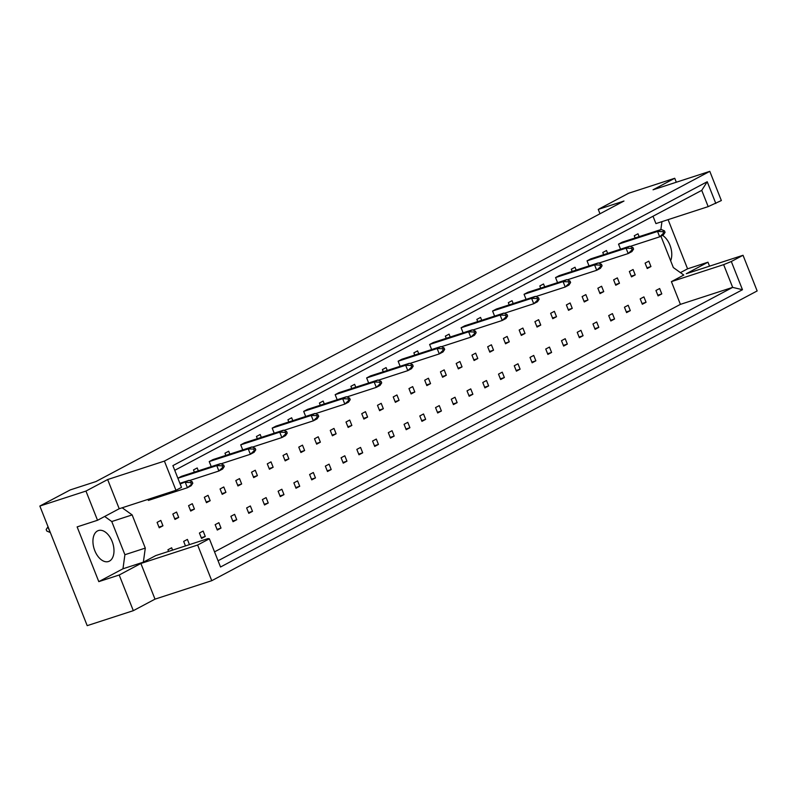 <?xml version="1.0" encoding="UTF-8"?>
<svg xmlns="http://www.w3.org/2000/svg" width="797" height="797" viewBox="0 0 797 797"><rect width="100%" height="100%" fill="white"/><g stroke="black" fill="none" stroke-linecap="round" stroke-linejoin="round"><path stroke-width="1.2" d="M662.496 235.334A16.279 9.733 -108 0 1 669.918 245.087A16.279 9.733 -108 0 1 670.636 260.749M94.783 550.637A16.279 9.733 -108 0 1 98.42 530.553A16.279 9.733 -108 0 1 112.138 541.422A16.279 9.733 -108 0 1 108.492 561.516A16.279 9.733 -108 0 1 94.783 550.637M709.539 266.168L707.965 262.203L686.277 273.73L743.033 255.279L757.15 290.945L211.753 580.694L197.636 545.028L209.362 538.802L208.007 538.593L155.764 555.579L143.36 562.164L145.293 548.097L132.153 514.912L122.18 507.779M631.493 276.878L635.209 274.905L633.077 269.516L629.361 271.498L631.493 276.878M642.332 304.245L646.048 302.272L643.916 296.882L640.19 298.865L642.332 304.245M664.459 230.851L662.974 231.638L663.572 233.142L665.057 232.355L664.459 230.851L661.261 229.466L622.238 242.149L618.522 244.131L620.534 249.202M639.124 236.659L637.989 233.79L634.263 235.763L635.139 237.964M647.234 268.519L650.95 266.547L648.818 261.157L645.102 263.13L647.234 268.519M658.073 295.886L661.789 293.914L659.657 288.524L655.941 290.497L658.073 295.886M660.912 236.171L673.335 267.563L683.796 275.045L671.403 281.63L680.409 304.364L214.532 551.863M661.948 221.646L660.852 229.606M653.012 216.236L655.931 223.598L708.174 206.622L701.739 190.353L174.752 470.32M607.643 253.386L606.497 250.517L602.781 252.49L603.648 254.691M632.977 247.578L631.483 248.365L632.081 249.869L633.575 249.082L632.977 247.578L629.779 246.193L590.756 258.876L587.04 260.848L589.053 265.929M576.151 270.113L575.016 267.244L571.3 269.217L572.166 271.408M601.486 264.305L600.002 265.092L600.599 266.596L602.084 265.809L601.486 264.305L598.288 262.92L559.275 275.603L555.559 277.575L557.561 282.656M544.67 286.84L543.534 283.971L539.818 285.944L540.685 288.135M570.004 281.032L568.52 281.819L569.118 283.324L570.602 282.536L570.004 281.032L566.806 279.647L527.793 292.33L524.067 294.302L526.08 299.383M513.188 303.567L512.053 300.698L508.327 302.671L509.203 304.862M538.523 297.759L537.039 298.546L537.636 300.051L539.121 299.264L538.523 297.759L535.325 296.374L496.302 309.057L492.586 311.029L494.598 316.11M481.707 320.294L480.561 317.415L476.845 319.398L477.712 321.589M507.041 314.476L505.547 315.273L506.145 316.778L507.639 315.991L507.041 314.476L503.843 313.101L464.82 325.784L461.104 327.756L463.117 332.837M450.215 337.021L449.08 334.142L445.364 336.125L446.23 338.317M475.55 331.203L474.066 332L474.663 333.505L476.148 332.718L475.55 331.203L472.352 329.828L433.339 342.511L429.623 344.483L431.625 349.554M418.734 353.748L417.598 350.869L413.872 352.852L414.749 355.044M444.068 347.93L442.584 348.727L443.182 350.232L444.666 349.445L444.068 347.93L440.871 346.556L401.857 359.238L398.131 361.21L400.144 366.281M387.252 370.475L386.107 367.596L382.391 369.579L383.267 371.771M412.587 364.657L411.103 365.454L411.7 366.959L413.185 366.172L412.587 364.657L409.389 363.283L370.366 375.965L366.65 377.937L368.662 383.008M355.771 387.203L354.625 384.323L350.909 386.306L351.776 388.498M381.105 381.384L379.611 382.181L380.209 383.686L381.703 382.899L381.105 381.384L377.898 380.01L338.884 392.692L335.168 394.664L337.171 399.735M324.279 403.93L323.144 401.05L319.428 403.033L320.294 405.225M349.614 398.111L348.13 398.908L348.727 400.413L350.212 399.626L349.614 398.111L346.416 396.737L307.403 409.419L303.687 411.391L305.689 416.462M292.798 420.657L291.662 417.777L287.936 419.76L288.813 421.952M318.133 414.838L316.648 415.626L317.246 417.14L318.73 416.353L318.133 414.838L314.935 413.464L275.921 426.146L272.195 428.119L274.208 433.189M261.316 437.384L260.171 434.504L256.455 436.477L257.331 438.679M286.651 431.566L285.167 432.353L285.754 433.867L287.249 433.08L286.651 431.566L283.453 430.191L244.43 442.873L240.714 444.846L242.726 449.916M229.835 454.111L228.689 451.232L224.973 453.204L225.84 455.406M255.17 448.293L253.675 449.08L254.273 450.594L255.767 449.797L255.17 448.293L251.962 446.918L212.948 459.6L209.232 461.573L211.235 466.643M198.343 470.838L197.208 467.959L193.492 469.931L194.358 472.133M223.678 465.02L220.48 463.645L181.467 476.327L177.88 478.23L216.764 465.617L222.194 465.807L222.791 467.321L224.276 466.524L223.678 465.02L222.194 465.807M147.993 499.39L148.391 500.416L187.415 487.734L192.794 483.251L192.197 481.747L190.712 482.534L191.31 484.048M624.449 307.224L626.581 312.613L630.307 310.641L628.175 305.251L624.449 307.224M608.709 315.592L610.841 320.972L614.567 318.999L612.425 313.61L608.709 315.592M592.968 323.951L595.1 329.34L598.816 327.368L596.684 321.978L592.968 323.951M577.227 332.319L579.359 337.699L583.075 335.726L580.943 330.337L577.227 332.319M561.486 340.678L563.618 346.067L567.334 344.085L565.203 338.705L561.486 340.678M545.746 349.036L547.878 354.426L551.594 352.453L549.462 347.064L545.746 349.036M530.005 357.405L532.137 362.794L535.853 360.812L533.721 355.432L530.005 357.405M514.254 365.763L516.396 371.153L520.112 369.18L517.98 363.791L514.254 365.763M498.514 374.132L500.646 379.521L504.371 377.539L502.24 372.159L498.514 374.132M482.773 382.49L484.905 387.88L488.631 385.907L486.489 380.518L482.773 382.49M467.032 390.859L469.164 396.248L472.88 394.266L470.748 388.886L467.032 390.859M451.291 399.217L453.423 404.607L457.139 402.634L455.007 397.245L451.291 399.217M435.551 407.586L437.683 412.976L441.399 410.993L439.267 405.613L435.551 407.586M419.81 415.944L421.942 421.334L425.658 419.361L423.526 413.972L419.81 415.944M404.069 424.313L406.201 429.703L409.917 427.72L407.785 422.33L404.069 424.313M388.318 432.671L390.45 438.061L394.176 436.089L392.044 430.699L388.318 432.671M372.578 441.04L374.71 446.42L378.436 444.447L376.304 439.057L372.578 441.04M356.837 449.398L358.969 454.788L362.685 452.816L360.553 447.426L356.837 449.398M341.096 457.767L343.228 463.147L346.944 461.174L344.812 455.784L341.096 457.767M325.355 466.125L327.487 471.515L331.203 469.543L329.071 464.153L325.355 466.125M309.615 474.494L311.747 479.874L315.463 477.901L313.331 472.511L309.615 474.494M293.874 482.852L296.006 488.242L299.722 486.27L297.59 480.88L293.874 482.852M278.123 491.221L280.265 496.601L283.981 494.628L281.849 489.238L278.123 491.221M262.382 499.58L264.514 504.969L268.24 502.997L266.108 497.607L262.382 499.58M246.642 507.948L248.774 513.328L252.5 511.355L250.358 505.965L246.642 507.948M230.901 516.307L233.033 521.696L236.749 519.714L234.617 514.334L230.901 516.307M215.16 524.665L217.292 530.055L221.008 528.082L218.876 522.693L215.16 524.665M199.419 533.034L201.551 538.423L205.267 536.441L203.135 531.061L199.419 533.034M189.457 544.62L187.395 539.42L183.679 541.392L185.462 545.915M172.57 550.109L171.654 547.788L167.938 549.761L168.585 551.404M613.62 279.857L615.752 285.246L619.468 283.274L617.336 277.884L613.62 279.857M597.88 288.225L600.011 293.605L603.727 291.632L601.596 286.243L597.88 288.225M582.129 296.584L584.271 301.973L587.987 299.991L585.855 294.611L582.129 296.584M566.388 304.942L568.52 310.332L572.246 308.359L570.114 302.97L566.388 304.942M550.647 313.311L552.779 318.7L556.505 316.718L554.363 311.338L550.647 313.311M534.907 321.669L537.039 327.059L540.755 325.086L538.623 319.697L534.907 321.669M519.166 330.038L521.298 335.427L525.014 333.445L522.882 328.065L519.166 330.038M503.425 338.396L505.557 343.786L509.273 341.813L507.141 336.424L503.425 338.396M487.684 346.765L489.816 352.154L493.532 350.172L491.4 344.792L487.684 346.765M471.944 355.123L474.076 360.513L477.792 358.54L475.66 353.151L471.944 355.123M456.193 363.492L458.325 368.881L462.051 366.899L459.919 361.519L456.193 363.492M440.452 371.85L442.584 377.24L446.31 375.267L444.178 369.878L440.452 371.85M424.711 380.219L426.843 385.609L430.559 383.626L428.427 378.236L424.711 380.219M408.971 388.577L411.103 393.967L414.819 391.994L412.687 386.605L408.971 388.577M393.23 396.946L395.362 402.326L399.078 400.353L396.946 394.963L393.23 396.946M377.489 405.304L379.621 410.694L383.337 408.722L381.205 403.332L377.489 405.304M361.748 413.673L363.88 419.053L367.596 417.08L365.464 411.69L361.748 413.673M345.998 422.031L348.14 427.421L351.856 425.449L349.724 420.059L345.998 422.031M330.257 430.4L332.389 435.78L336.115 433.807L333.983 428.417L330.257 430.4M314.516 438.758L316.648 444.148L320.374 442.176L318.232 436.786L314.516 438.758M298.775 447.127L300.907 452.507L304.623 450.534L302.491 445.144L298.775 447.127M283.035 455.486L285.167 460.875L288.883 458.903L286.751 453.513L283.035 455.486M267.294 463.854L269.426 469.234L273.142 467.261L271.01 461.871L267.294 463.854M251.553 472.213L253.685 477.602L257.401 475.62L255.269 470.24L251.553 472.213M235.812 480.571L237.944 485.961L241.66 483.988L239.528 478.598L235.812 480.571M220.062 488.94L222.204 494.329L225.92 492.347L223.788 486.967L220.062 488.94M204.321 497.298L206.453 502.688L210.179 500.715L208.047 495.326L204.321 497.298M188.58 505.667L190.712 511.056L194.438 509.074L192.296 503.694L188.58 505.667M172.839 514.025L174.971 519.415L178.687 517.442L176.555 512.053L172.839 514.025M157.099 522.394L159.231 527.783L162.947 525.801L160.815 520.421L157.099 522.394M85.956 491.072L97.523 520.272L119.211 508.745L107.655 479.545L85.956 491.072L39.85 506.055L70.216 489.926L95.939 481.567L623.971 201.033L598.258 209.392L599.992 213.775M676.304 182.234L674.74 178.269L653.042 189.796L709.798 171.345L721.355 200.545L708.174 206.622M743.033 255.279L731.307 261.506L742.475 289.719L220.53 567.006L209.362 538.802M119.211 508.745L175.968 490.294L181.497 487.356L172.889 465.617L707.218 181.736L715.826 203.484M709.798 171.345L164.401 461.094L175.968 490.294M97.523 520.272L77.13 526.897L98.798 581.631L119.191 575.006L133.318 610.671L155.007 599.145L140.88 563.479L197.636 545.028M155.007 599.145L211.753 580.694M107.655 479.545L164.401 461.094M133.318 610.671L87.202 625.655L39.85 506.055M680.419 272.634L687.572 268.828L668.095 219.643M687.572 268.828L707.965 262.203M598.258 209.392L628.624 193.253L674.74 178.269M119.191 575.006L140.88 563.479M671.403 281.63L723.646 264.644L731.307 261.506M680.409 304.364L732.652 287.378L723.646 264.644M218.059 560.769L732.652 287.378L742.475 289.719M98.798 581.631L122.967 568.789L143.36 562.164M122.967 568.789L124.9 554.722L111.759 521.537L104.676 516.466M111.759 521.537L132.153 514.912M124.9 554.722L145.293 548.097M661.789 293.914L657.804 295.209M650.95 266.547L646.965 267.842M646.048 302.272L642.063 303.567M630.307 310.641L626.312 311.936M614.567 318.999L610.572 320.294M598.816 327.368L594.831 328.663M583.075 335.726L579.09 337.021M567.334 344.085L563.349 345.39M551.594 352.453L547.609 353.748M535.853 360.812L531.868 362.117M520.112 369.18L516.127 370.475M504.371 377.539L500.377 378.834M488.631 385.907L484.636 387.203M472.88 394.266L468.895 395.561M457.139 402.634L453.154 403.93M441.399 410.993L437.414 412.288M425.658 419.361L421.673 420.657M409.917 427.72L405.932 429.015M394.176 436.089L390.181 437.384M378.436 444.447L374.441 445.742M362.685 452.816L358.7 454.111M346.944 461.174L342.959 462.469M331.203 469.543L327.218 470.838M315.463 477.901L311.478 479.196M299.722 486.27L295.737 487.565M283.981 494.628L279.996 495.923M268.24 502.997L264.245 504.292M252.5 511.355L248.505 512.65M236.749 519.714L232.764 521.019M221.008 528.082L217.023 529.377M205.267 536.441L201.282 537.746M635.209 274.905L631.224 276.2M619.468 283.274L615.483 284.569M603.727 291.632L599.742 292.927M587.987 299.991L584.002 301.296M572.246 308.359L568.251 309.654M556.505 316.718L552.51 318.023M540.755 325.086L536.77 326.381M525.014 333.445L521.029 334.74M509.273 341.813L505.288 343.108M493.532 350.172L489.547 351.467M477.792 358.54L473.807 359.836M462.051 366.899L458.056 368.194M446.31 375.267L442.315 376.563M430.559 383.626L426.574 384.921M414.819 391.994L410.834 393.29M399.078 400.353L395.093 401.648M383.337 408.722L379.352 410.017M367.596 417.08L363.611 418.375M351.856 425.449L347.871 426.744M336.115 433.807L332.12 435.102M320.374 442.176L316.379 443.471M304.623 450.534L300.638 451.829M288.883 458.903L284.898 460.198M273.142 467.261L269.157 468.556M257.401 475.62L253.416 476.925M241.66 483.988L237.675 485.283M225.92 492.347L221.935 493.652M210.179 500.715L206.184 502.01M194.438 509.074L190.443 510.369M178.687 517.442L174.702 518.737M162.947 525.801L158.962 527.096M707.218 181.736L701.739 190.353M665.057 232.355L663.393 234.856L659.677 236.829L663.572 233.142M630.248 246.393L659.677 236.829L657.545 231.449L662.974 231.638M618.522 244.131L657.545 231.449L661.261 229.466M633.575 249.082L631.911 251.583L628.185 253.556L632.081 249.869M598.756 263.12L628.185 253.556L626.053 248.176L631.483 248.365M587.04 260.848L626.053 248.176L629.779 246.193M602.084 265.809L600.42 268.31L596.704 270.283L600.599 266.596M567.275 279.847L596.704 270.283L594.572 264.893L600.002 265.092M555.559 277.575L594.572 264.893L598.288 262.92M570.602 282.536L568.938 285.037L565.222 287.01L569.118 283.324M535.793 296.574L565.222 287.01L563.09 281.62L568.52 281.819M524.067 294.302L563.09 281.62L566.806 279.647M539.121 299.264L537.457 301.764L533.741 303.737L537.636 300.051M504.312 313.301L533.741 303.737L531.609 298.347L537.039 298.546M492.586 311.029L531.609 298.347L535.325 296.374M507.639 315.991L505.975 318.491L502.249 320.464L506.145 316.778M472.82 330.028L502.249 320.464L500.118 315.074L505.547 315.273M461.104 327.756L500.118 315.074L503.843 313.101M476.148 332.718L474.484 335.218L470.768 337.191L474.663 333.505M441.339 346.755L470.768 337.191L468.636 331.801L474.066 332M429.623 344.483L468.636 331.801L472.352 329.828M444.666 349.445L443.002 351.945L439.286 353.918L443.182 350.232M409.857 363.482L439.286 353.918L437.154 348.528L442.584 348.727M398.131 361.21L437.154 348.528L440.871 346.556M413.185 366.172L411.521 368.672L407.805 370.645L411.7 366.959M378.376 380.209L407.805 370.645L405.663 365.255L411.103 365.454M366.65 377.937L405.663 365.255L409.389 363.283M381.703 382.899L380.039 385.399L376.314 387.372L380.209 383.686M346.884 396.936L376.314 387.372L374.182 381.982L379.611 382.181M335.168 394.664L374.182 381.982L377.898 380.01M350.212 399.626L348.548 402.126L344.832 404.099L348.727 400.413M315.403 413.663L344.832 404.099L342.7 398.709L348.13 398.908M303.687 411.391L342.7 398.709L346.416 396.737M318.73 416.353L317.067 418.843L313.351 420.826L317.246 417.14M283.921 430.39L313.351 420.826L311.219 415.436L316.648 415.626M272.195 428.119L311.219 415.436L314.935 413.464M287.249 433.08L285.585 435.57L281.869 437.553L285.754 433.867M252.43 447.117L281.869 437.553L279.727 432.163L285.167 432.353M240.714 444.846L279.727 432.163L283.453 430.191M255.767 449.797L254.104 452.298L250.378 454.28L254.273 450.594M220.948 463.844L250.378 454.28L248.246 448.89L253.675 449.08M209.232 461.573L248.246 448.89L251.962 446.918M224.276 466.524L222.612 469.025L218.896 471.007L222.791 467.321M189.467 480.571L218.896 471.007L216.764 465.617L220.48 463.645M50.251 532.316L47.83 527.016L46.166 529.517L46.764 531.021L49.962 532.406M192.794 483.251L191.131 485.752L187.415 487.734L185.283 482.344L190.712 482.534M192.197 481.747L188.999 480.372L180.162 484.008M179.893 483.321L188.999 480.372"/></g></svg>
